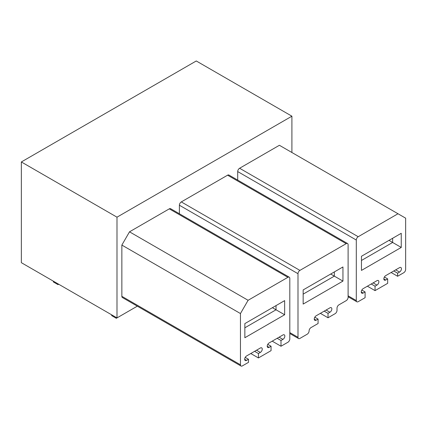 <?xml version="1.0" encoding="UTF-8"?>
<svg xmlns="http://www.w3.org/2000/svg" width="427" height="427" viewBox="0 0 427 427"><rect width="100%" height="100%" fill="white"/><g stroke="black" fill="none" stroke-linecap="round" stroke-linejoin="round"><path stroke-width="0.64" d="M116.993 317.901L116.993 217.178L21.35 161.956L21.35 262.68L116.993 317.901L137.323 306.164M21.35 161.956L196.265 60.97L291.908 116.192L116.993 217.178M291.908 152.503L291.908 116.192M179.393 213.767L179.393 205.227A2.706 1.564 -60 0 1 181.304 201.912L227.596 175.187A2.706 1.564 -60 0 1 228.952 175.054L347.551 243.529A2.706 1.564 120 0 0 346.196 243.662L299.909 270.387A2.706 1.564 120 0 0 297.993 273.702L297.993 337.314A2.706 1.564 120 0 0 298.553 338.552A2.706 1.564 120 0 0 299.909 338.419L307.173 334.224A2.706 1.564 120 0 0 309.089 330.909A2.706 1.564 120 0 1 311 327.594L318.078 323.511L318.078 319.092L314.811 317.208M237.7 180.103L237.7 171.569A2.706 1.564 -60 0 1 239.611 168.254L279.397 145.281L405.65 218.17L405.65 269.416A2.706 1.564 120 0 1 403.734 272.73L397.617 276.264L391.111 272.506M281.003 346.238L281.003 340.495L282.92 339.39A2.706 1.564 -60 0 0 284.686 337.004A2.706 1.564 -60 0 0 284.27 334.837A2.706 1.564 -60 0 0 282.994 334.928L269.223 342.881A2.706 1.564 -60 0 0 267.393 345.256A2.706 1.564 -60 0 0 267.793 347.477A2.706 1.564 -60 0 0 269.149 347.343L271.06 346.238L271.06 350.658L258.436 357.943L258.436 353.529L260.347 352.424A2.706 1.564 -60 0 0 262.114 350.039A2.706 1.564 -60 0 0 261.698 347.872A2.706 1.564 -60 0 0 260.422 347.962L246.651 355.91A2.706 1.564 -60 0 0 244.82 358.29A2.706 1.564 -60 0 0 245.221 360.505A2.706 1.564 -60 0 0 246.576 360.372L248.487 359.267L248.487 362.363L242.365 365.896A2.706 1.564 -60 0 1 241.015 366.03L122.416 297.555A2.706 1.564 -60 0 1 121.855 296.317L121.855 245.077L129.504 231.824L169.295 208.851A2.706 1.564 -60 0 1 170.645 208.718L289.244 277.187A2.706 1.564 -60 0 1 289.805 278.425L289.805 338.947A2.706 1.564 -60 0 1 287.894 342.262L281.003 346.238L272.207 341.157M348.112 296.749L356.86 301.798A2.706 1.564 120 0 1 356.299 300.56L356.299 240.038A2.706 1.564 120 0 1 358.21 236.723L397.996 213.751M356.86 301.798A2.706 1.564 120 0 0 358.21 301.665L365.096 297.688L365.096 291.945L361.829 290.061M397.617 276.264L397.617 273.173L399.528 272.068A2.706 1.564 120 0 0 401.295 269.683A2.706 1.564 120 0 0 400.884 267.515A2.706 1.564 120 0 0 399.448 267.692L385.677 275.645A2.706 1.564 120 0 0 383.974 278.03A2.706 1.564 120 0 0 384.401 280.149A2.706 1.564 120 0 0 385.757 280.016L387.668 278.911L387.668 283.331L375.045 290.622L375.045 286.202L376.956 285.097A2.706 1.564 120 0 0 378.722 282.711A2.706 1.564 120 0 0 378.311 280.544A2.706 1.564 120 0 0 376.876 280.726L363.105 288.679A2.706 1.564 120 0 0 361.402 291.065A2.706 1.564 120 0 0 361.829 293.184A2.706 1.564 120 0 0 363.185 293.05L365.096 291.945M375.045 286.202L371.218 283.992M375.045 290.622L367.391 286.202M387.668 278.911L384.401 277.027M397.617 273.173L393.79 270.964M401.252 247.441L401.252 233.297L361.461 256.269L361.461 270.414L401.252 247.441L392.643 242.467L361.461 260.47M129.504 231.824L248.103 300.293L240.454 313.546L121.855 245.077M248.103 300.293L287.894 277.32A2.706 1.564 -60 0 1 289.244 277.187M281.003 340.495L277.182 338.285M271.06 346.238L267.793 344.354M258.436 357.943L250.782 353.529M258.436 353.529L254.609 351.32M248.487 359.267L245.221 357.383M241.015 366.03A2.706 1.564 -60 0 1 240.454 364.791L121.855 296.317M240.454 313.546L240.454 364.791M284.644 314.763L284.644 300.624L244.852 323.597L244.852 337.736L284.644 314.763L276.034 309.794L244.852 327.797M320.373 313.349L328.027 317.768L335.104 313.68A2.706 1.564 120 0 0 337.015 310.365L337.015 308.161A2.706 1.564 120 0 1 338.931 304.846L346.196 300.651A2.706 1.564 120 0 0 348.112 297.336L348.112 244.767A2.706 1.564 120 0 0 347.551 243.529M328.027 317.768L328.027 313.349L329.938 312.244A2.706 1.564 120 0 0 331.704 309.858A2.706 1.564 120 0 0 331.288 307.691A2.706 1.564 120 0 0 329.857 307.872L316.087 315.825A2.706 1.564 120 0 0 314.384 318.211A2.706 1.564 120 0 0 314.811 320.33A2.706 1.564 120 0 0 316.167 320.197L318.078 319.092M328.027 313.349L324.2 311.139M342.945 281.099L342.945 266.96L303.154 289.933L303.154 304.077L342.945 281.099L334.336 276.13L303.154 294.134M392.643 238.271L392.643 242.467L389.008 240.369M334.336 271.93L334.336 276.13L330.701 274.033M276.034 305.593L276.034 309.794L272.394 307.691M58.691 284.238L58.003 284.633L58.141 283.918M53.274 281.11L53.412 281.985L58.003 284.633M122.426 314.763L116.304 318.296L116.443 317.581M111.575 314.774L111.714 315.649L116.304 318.296M358.21 236.723L239.611 168.254M237.7 171.569L356.299 240.038M356.299 300.56L348.112 295.831M363.185 293.05L361.269 291.945M373.129 282.887L376.956 285.097M385.757 280.016L383.841 278.911M395.701 269.859L399.528 272.068M287.894 277.32L169.295 208.851M282.92 339.39L279.093 337.181M269.149 347.343L267.233 346.238M260.347 352.424L256.52 350.215M246.576 360.372L244.66 359.267M227.596 175.187L346.196 243.662M299.909 270.387L181.304 201.912M179.393 205.227L297.993 273.702M297.993 337.314L289.805 332.585M316.167 320.197L314.251 319.092M326.111 310.034L329.938 312.244M289.805 333.503L298.553 338.552"/></g></svg>
